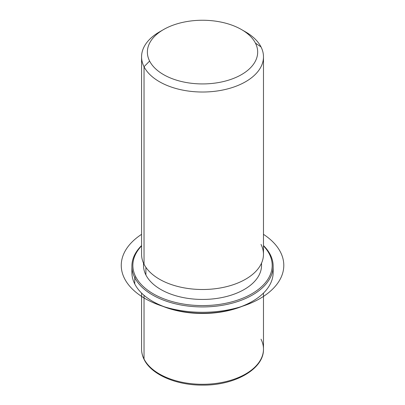 <?xml version="1.0" encoding="UTF-8"?>
<svg xmlns="http://www.w3.org/2000/svg" width="405" height="405" viewBox="0 0 405 405"><rect width="100%" height="100%" fill="white"/><g stroke="black" fill="none" stroke-linecap="round" stroke-linejoin="round"><path stroke-width="0.61" d="M261.539 263.108L261.539 265.371A59.014 34.071 180 0 1 210.919 299.098A59.014 34.071 180 0 1 145.896 274.965L145.896 267.33L145.896 274.965A59.014 34.071 180 0 1 143.507 265.371L143.507 263.108M161.58 30.76A60.953 35.189 0 0 0 141.573 56.827A60.953 35.189 0 0 0 144.038 66.734L144.038 264.222A60.953 35.189 0 0 0 219.687 288.082A60.953 35.189 0 0 0 261.012 244.407M263.478 56.827L263.478 254.315A60.953 35.189 180 0 1 211.192 289.145A60.953 35.189 180 0 1 144.038 264.222L144.038 66.734A60.953 35.189 0 0 0 211.192 91.662A60.953 35.189 0 0 0 263.478 56.827A60.953 35.189 0 0 0 261.012 46.919A60.953 35.189 0 0 0 243.471 30.76M144.038 264.222A60.953 35.189 180 0 1 141.573 254.315L141.573 56.827M241.522 29.575L245.622 31.944A60.953 35.189 180 0 1 261.012 46.919L255.439 43.122A55.146 31.838 0 0 0 241.522 29.575A55.146 31.838 0 0 0 163.529 29.575A55.146 31.838 0 0 0 149.612 61.054L144.038 66.734A60.953 35.189 180 0 1 159.423 31.944L163.529 29.575M144.038 66.734L149.612 61.054A55.146 31.838 0 0 0 218.052 82.64A55.146 31.838 0 0 0 255.439 43.122L261.012 46.919A60.953 35.189 180 0 1 219.687 90.593A60.953 35.189 180 0 1 144.038 66.734M149.612 61.054A55.146 31.838 180 0 1 186.999 21.536A55.146 31.838 180 0 1 255.439 43.122A55.146 31.838 180 0 1 218.052 82.64A55.146 31.838 180 0 1 149.612 61.054M141.573 293.078L141.573 349.105C141.583 352.694 142.449 356.182 144.17 359.574C151.536 374.726 176.443 385.307 202.556 385.115C234.763 385.519 264.07 369.021 263.478 349.105A60.953 35.189 180 0 1 211.192 383.94A60.953 35.189 180 0 1 144.038 359.012L144.038 295.341L144.038 359.012A60.953 35.189 180 0 1 141.573 349.105A60.953 35.189 0 0 0 144.038 359.012A1.934 1.514 153.1 0 0 144.17 359.574A1.934 1.514 -26.9 0 1 144.038 359.012A60.953 35.189 0 0 0 211.192 383.94A60.953 35.189 0 0 0 263.478 349.105A60.953 35.189 0 0 0 261.012 339.198M152.928 301.512A69.66 40.216 0 0 0 252.123 301.512M132.111 269.32A70.627 40.773 0 0 0 134.759 283.961A70.627 40.773 -0 0 0 152.584 301.315A70.627 40.773 -0 0 0 252.467 301.315A70.627 40.773 -0 0 0 272.94 269.32M252.467 301.315L251.783 301.71A69.66 40.216 180 0 1 153.267 301.71L152.584 301.315M269.365 254.051A69.66 40.216 180 0 1 222.137 303.963A69.66 40.216 180 0 1 135.685 276.696A69.66 40.216 180 0 1 141.573 245.901A69.66 40.216 0 0 0 135.685 276.696A69.66 40.216 -0 0 0 222.137 303.963A69.66 40.216 -0 0 0 269.365 254.051L270.292 254.684A70.627 40.773 0 0 0 263.478 245.562A70.627 40.773 180 0 1 270.292 254.684A70.627 40.773 180 0 1 222.411 305.289A70.627 40.773 180 0 1 134.759 277.643L134.759 283.961A70.627 40.773 180 0 1 131.898 272.484L131.898 266.161A70.627 40.773 0 0 0 134.759 277.643A70.627 40.773 0 0 0 212.569 306.524A70.627 40.773 0 0 0 273.152 266.161A70.627 40.773 0 0 0 270.292 254.684L269.365 254.051A69.66 40.216 0 0 0 263.478 245.901A69.66 40.216 180 0 1 269.365 254.051M143.613 263.341A59.014 34.071 0 0 0 145.896 274.965A59.014 34.071 0 0 0 212.655 298.941A59.014 34.071 0 0 0 261.438 263.341M273.152 266.161L273.152 272.484A70.627 40.773 180 0 1 212.569 312.842A70.627 40.773 180 0 1 134.759 283.961L134.759 277.643A70.627 40.773 180 0 1 141.573 245.562A70.627 40.773 0 0 0 131.898 266.161M134.759 277.643L135.685 276.696L134.759 277.643M141.573 234.338A81.268 46.919 0 0 0 145.061 298.551A81.268 46.919 0 0 0 258.162 299.573A81.268 46.919 0 0 0 263.478 234.338M263.478 349.105L263.478 293.078"/></g></svg>
